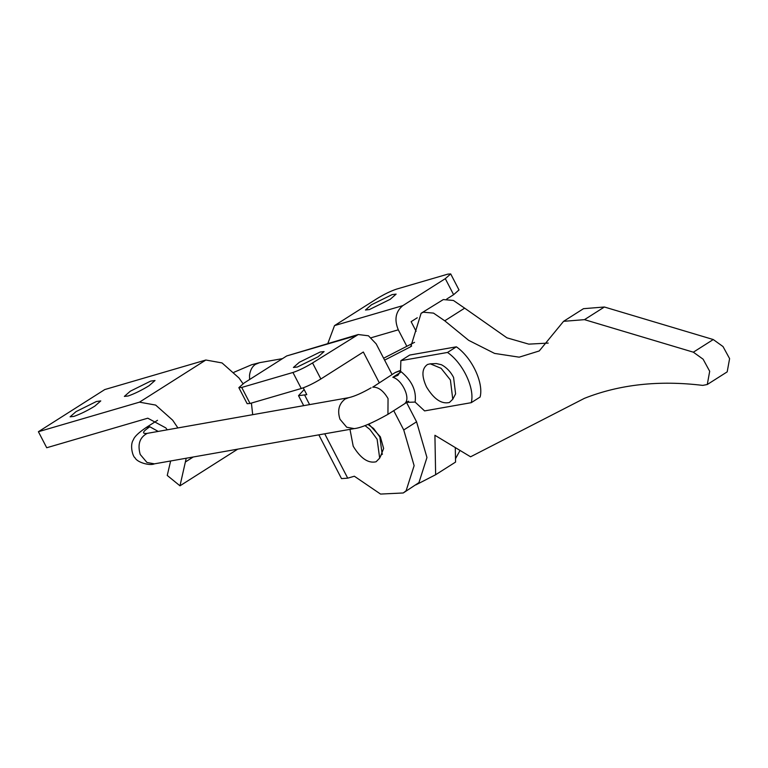 <?xml version="1.0" encoding="UTF-8"?>
<svg xmlns="http://www.w3.org/2000/svg" width="768" height="768" viewBox="0 0 768 768"><rect width="100%" height="100%" fill="white"/><g stroke="black" fill="none" stroke-linecap="round" stroke-linejoin="round"><path stroke-width="1.15" d="M430.282 363.83L436.32 363.552L441.475 364.742C446.602 367.517 450.634 371.741 453.571 377.405L455.597 393.898L452.765 399.245L449.395 402.499C441.562 404.323 433.93 399.149 426.509 386.976C421.43 375.936 421.776 368.429 427.526 364.474L430.282 363.83L441.11 368.323L450.413 379.997L452.765 399.245M367.968 424.406L373.603 428.496L379.834 436.954L382.022 453.12L379.67 458.131L376.099 461.77C368.275 463.594 360.643 458.419 353.213 446.246L349.978 429.35M364.954 425.558L369.85 429.398L377.117 439.258L379.67 458.131M455.29 447.571L455.558 462.086L435.638 474.73L415.91 484.867M383.616 358.224L414.557 342.336M421.123 313.267L423.398 312.211L433.507 313.104L444.749 320.803L464.659 308.16L453.418 300.461L443.309 299.568L421.123 313.267L410.794 346.637L409.91 347.136L411.629 346.042M464.659 308.16L506.947 337.834L528.758 344.131L548.218 343.085M563.568 321.331L584.477 319.651L604.387 307.008L583.478 308.688L563.568 321.331L539.242 350.957L519.187 357.168L494.573 353.414L468.682 340.349L444.749 320.803M604.387 307.008L713.261 339.542L723.024 346.56L729.6 358.627L727.19 371.866L707.28 384.509L709.69 371.27L703.114 359.203L693.35 352.186L713.261 339.542M707.28 384.509L702.758 385.392C659.04 380.102 619.574 384.422 584.39 398.352L470.573 456.797L434.918 435.283L435.638 474.73M384.605 360.134L409.91 347.136M584.477 319.651L693.35 352.186M96.413 401.51L100.771 400.915L94.829 406.118C87.398 410.669 80.419 414.096 73.862 416.41L70.099 416.813L76.051 411.61L96.413 401.51M150.662 381.11L155.03 380.506L149.078 385.709C141.658 390.259 134.669 393.696 128.122 396L124.358 396.403L130.301 391.2L150.662 381.11M167.146 429.706L165.821 427.901L147.792 418.195L46.714 447.744L38.4 431.712L104.774 389.558L205.853 360.019L222.038 362.928L239.03 378.029L243.014 383.722M252.691 414.614L251.405 403.075M38.4 431.712L139.478 402.163L205.853 360.019M170.64 460.982L167.242 475.45L179.981 485.818L186.221 458.237M177.83 427.824L172.656 420.173L155.664 405.082L139.478 402.163M179.981 485.818L237.725 449.146M392.189 294.576L396.134 294.115L390.192 299.318L369.408 309.552L365.462 310.013L371.405 304.81L392.189 294.576M320.141 352.032L324.086 351.571L318.134 356.774L297.35 367.008L293.414 367.469L299.357 362.266L320.141 352.032M380.438 456.49L383.635 448.464L380.352 436.8L368.755 424.09M286.733 355.939L358.224 334.531L312.547 362.957C305.328 367.354 298.8 370.522 292.944 372.48L241.728 387.446L238.848 387.648L244.253 382.915L286.733 355.939L355.027 335.981M392.064 374.525L376.166 343.862L368.458 335.789L358.224 334.531M327.859 343.411L334.522 325.594L377.002 298.627C384.211 294.23 390.749 291.053 396.595 289.104L447.821 274.138L450.701 273.926L445.296 278.659L402.816 305.635C395.606 311.568 394.099 319.632 398.294 329.818L371.28 337.709M450.701 273.926L459.005 289.958L453.61 294.691L445.296 278.659M416.112 331.296L411.13 321.667L417.264 317.77M446.746 299.05L453.61 294.691M238.848 387.648L247.152 403.68L250.032 403.478L301.258 388.512L292.944 372.48M379.229 382.675L363.331 352.013L320.861 378.989C313.642 383.386 307.104 386.554 301.258 388.512M303.264 387.84L306.787 394.646L298.522 395.674L303.677 405.619M304.147 389.558L298.522 395.674M318.826 434.842L341.501 478.598L347.722 478.166L354.346 476.227L380.554 494.074L403.258 492.97L418.944 482.611L426.96 457.526L416.573 421.814L406.57 402.509M403.258 492.97L406.109 490.762L414.125 465.677L403.738 429.965L393.734 410.659M455.491 458.736L460.042 450.442M406.838 346.301L398.294 329.818M400.483 370.694L394.992 372.662L372.701 387.178C378.298 386.88 383.414 390.691 388.051 398.592L387.936 414.346L408.634 401.203M400.55 371.251C411.802 380.39 416.65 390.662 415.104 402.067L424.589 410.909L471.254 402.672C475.037 388.56 463.037 363.149 447.523 352.445L400.858 360.672L400.55 371.251L397.901 375.341L392.832 377.27L400.435 372.442M415.104 402.067L406.291 402.384L405.101 403.229C410.726 398.064 402.106 379.805 392.832 377.27M471.254 402.672L480.096 397.056C483.888 382.944 471.878 357.523 456.374 346.819L447.523 352.445M456.374 346.819L409.709 355.056L400.858 360.672M185.654 461.818L193.238 456.998M334.522 325.594L402.816 305.635M250.032 403.478L241.728 387.446M320.861 378.989L312.547 362.957M416.573 421.814L403.738 429.965M347.722 478.166L324.73 433.805M309.581 404.582L304.742 395.242M249.6 379.517L249.533 375.149C250.291 370.051 252.259 366.451 255.446 364.358L259.584 362.669L282.509 358.627M149.798 426.758L146.179 427.507C138.576 432.691 134.314 436.771 133.411 439.757C129.494 445.162 132.893 456.95 135.043 457.786C137.002 462.384 149.789 466.032 154.416 463.843L146.976 462.48L140.218 454.474C137.366 444.346 139.718 437.299 147.283 433.354C141.562 433.978 142.406 431.779 149.798 426.758L158.026 431.318M147.283 433.354L348.72 397.68L345.139 399.014C338.918 403.795 337.2 410.534 339.974 419.242L346.733 427.238L354.173 428.611L154.416 463.843M407.539 401.683L405.101 403.229M381.178 454.906L382.502 454.07M157.526 420.298L146.179 427.507M234.019 372.25L251.712 364.714L259.584 362.669M348.72 397.68C354.499 396.365 361.968 393.082 371.098 387.83M354.173 428.611C360.739 428.006 371.99 423.254 387.936 414.346M395.414 372.403L400.454 370.416"/></g></svg>
